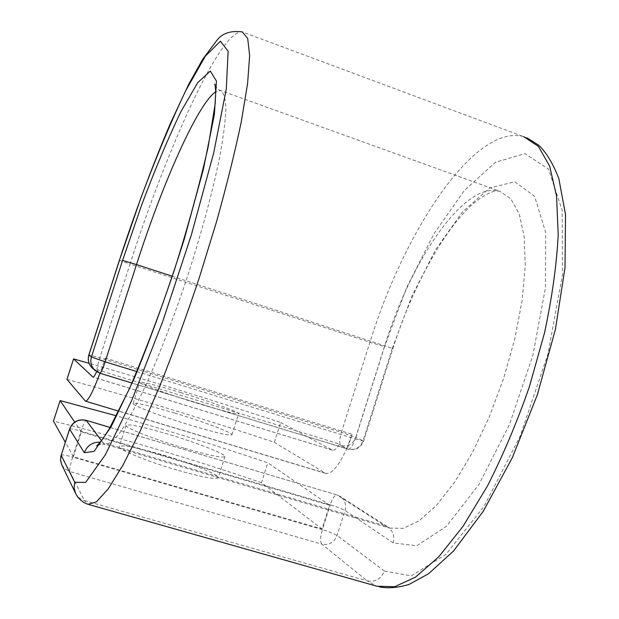 <?xml version="1.0" encoding="UTF-8"?>
<svg xmlns="http://www.w3.org/2000/svg" width="619" height="619" viewBox="0 0 619 619"><rect width="100%" height="100%" fill="white"/><g stroke="black" fill="none" stroke-linecap="round" stroke-linejoin="round"><path stroke-width="0.46" stroke-dasharray="3.1 2.32" d="M176.848 470.022C146.989 461.341 117.571 449.27 119.212 446.601C122.005 444.574 136.064 447.212 161.412 454.516C189.932 462.865 219.234 474.672 218.236 477.667C216.224 479.841 202.428 477.288 176.848 470.022M183.866 448.079C154.061 439.281 124.535 427.605 126.028 425.4C128.675 423.806 142.649 426.708 167.942 434.128C196.424 442.577 225.827 454.029 224.976 456.536C223.103 458.292 209.392 455.476 183.866 448.079M181.212 392.725C156.019 385.08 142.231 381.629 139.863 382.364C138.679 383.618 168.43 394.489 198.126 403.526C223.544 411.178 237.062 414.544 238.671 413.624C239.197 412.099 209.593 401.391 181.212 392.725M174.69 413.074C149.442 405.546 135.569 402.358 133.062 403.518C131.731 405.236 161.366 416.502 191.116 425.423C216.588 432.952 230.198 436.055 231.939 434.716C232.628 432.712 203.117 421.64 174.69 413.074M66.96 379.393C133.758 397.537 202.877 418.506 274.333 442.306L325.695 473.388C331.691 474.394 338.694 466.122 346.71 448.566L340.543 445.417L348.002 449.131L99.821 373.164L97.168 370.866L97.678 371.021L97.485 369.829L339.614 444.047L340.543 445.417M274.333 442.306L280.639 422.498C215.11 400.888 151.253 381.157 89.082 363.307M280.639 422.498L332.426 450.137C334.392 450.64 336.79 448.605 339.614 444.047M99.961 373.226L97.678 371.021M96.649 371.702L97.485 369.829M105.199 358.03L352.025 434.275L346.71 448.566L347.391 448.914L100.286 373.28L105.199 358.03L100.286 373.28M352.025 434.275L347.391 448.914M329.579 505.189L81.383 431.892L73.39 456.706L322.042 529.013L329.579 505.189L267.818 462.795C217.114 445.719 166.658 430.066 116.442 415.836M322.042 529.013L261.504 482.642L267.818 462.795M261.504 482.642C190.134 458.377 120.79 437.865 53.482 421.113M81.383 431.892L74.737 422.104M73.39 456.706L65.297 442.252M324.82 472.978L85.105 400.903M332.094 449.998L93.121 377.095M119.413 260.243L130.036 264.042L99.806 357.759L88.857 354.896M527.256 137.983L242.222 31.886C220.542 29.132 166.937 148.529 130.036 264.042L369.93 342.253L341.402 432.333L99.806 357.759C97.531 365.102 96.649 369.473 97.168 370.866L92.556 368.29M523.659 136.629C474.719 123.243 404.323 230.879 369.93 342.253L384.538 346.655L355.855 437.339L341.402 432.333C339.374 439.428 339.243 443.838 341.015 445.564C348.01 446.933 352.954 444.187 355.855 437.339L363.098 440.751C360.15 447.73 355.12 450.524 348.002 449.131L131.971 383.029M392.291 348.412L411.906 296.161L435.884 249.279L462.54 211.822L489.761 187.967L514.853 181.754L534.607 196.3L545.695 232.558L545.447 287.874L532.882 355.314L509.46 424.518L478.99 484.414L446.485 526.289L416.719 545.788L393.197 542.909C394.876 536.263 393.111 531.009 387.904 527.148L384.647 525.655L389.753 528.108L403.263 528.371L419.04 520.85L436.441 505.352L454.617 482.17L472.591 452.203L489.281 416.927L503.657 378.325L514.815 338.709L522.126 300.463L525.26 265.791L524.2 236.52L519.233 213.942L510.861 198.776L499.726 191.232C464.637 180.624 411.171 259.856 384.763 345.58L355.244 438.91L363.639 441.084L363.098 440.751L392.291 348.412L392.91 348.505L172.314 276.26M136.884 371.601L355.244 438.91C352.838 445.812 350.478 449.247 348.18 449.201C355.546 450.702 360.699 448.001 363.639 441.084L392.91 348.505C412.006 287.905 443.645 229.904 472.862 203.906C494.535 186.497 499.386 191.89 499.726 191.232L220.503 90.498L215.737 91.798M75.464 493.095C77.367 496.84 80.346 499.324 84.401 500.562L87.999 504.299L89.004 504.586M61.799 464.877L65.041 469.032L69.723 471.516L84.401 500.562L367.245 580.885L376.894 586.216L379.416 586.92M61.134 455.151C61.931 454.493 65.784 455.135 72.702 457.07L81.035 431.226L330.213 504.841L322.36 529.647L72.702 457.07C70.334 464.707 69.343 469.519 69.723 471.516L321.787 544.147L367.245 580.885C375.3 582.278 381.002 578.997 384.353 571.028L411.24 575.879L445.835 554.523L484.104 506.28L520.223 435.969L547.923 354.169L562.462 274.704L562.16 210.298L548.488 169.095L524.943 153.651L495.626 162.178L464.289 190.544L433.904 233.858L406.745 287.363L384.538 346.655M384.353 571.028L337.1 535.466C334.384 533.748 329.47 531.806 322.36 529.647C320.263 537.013 320.069 541.849 321.787 544.147C329.006 545.432 334.113 542.538 337.1 535.466L345 510.482C346.493 504.57 344.899 499.889 340.226 496.43L337.309 495.084L384.647 525.655L103.025 442.693L105.013 444.272C108.812 444.45 113.95 440.395 120.411 432.093C127.584 421.26 135.716 406.358 144.8 387.362C158.89 356.304 174.04 316.943 187.967 274.975C201.484 232.883 212.441 192.261 219.335 159.037C223.165 138.463 225.355 121.765 225.904 108.944C225.533 98.583 223.73 92.432 220.503 90.498C219.234 90.32 217.509 88.888 215.335 86.196M101.516 440.689L103.025 442.693L100.34 442.175M393.197 542.909L345 510.482C342.245 508.888 337.316 507.007 330.213 504.841C332.511 498.179 334.778 494.883 337.022 494.952L110.081 427.489M69.568 429.037C70.318 428.518 74.141 429.246 81.035 431.226C83.364 424.255 85.051 420.611 86.095 420.301M126.028 425.4L119.212 446.601M133.062 403.518L139.863 382.364M325.695 473.388L118.817 411.186M332.426 450.137L92.943 377.079M231.939 434.716L238.671 413.624M110.105 427.443L337.022 494.952L340.226 496.43L389.753 528.108L105.013 444.272L100.348 444.024M224.976 456.536L218.236 477.667"/><path stroke-width="0.93" d="M89.082 363.307L73.576 358.904L66.96 379.393L85.445 401.151C88.084 401.127 92.927 391.827 99.961 373.226M73.576 358.904L92.943 377.079C93.647 377.25 94.885 375.454 96.649 371.702M65.297 442.252L53.482 421.113L60.113 400.586L116.442 415.836M74.737 422.104L60.113 400.586M119.413 260.243C134.602 213.454 151.516 168.004 170.163 123.901L188.679 84.339L202.676 59.292L216.735 40.537C222.089 33.318 230.585 30.432 242.222 31.886L247.693 38.432L249.643 55.609L247.585 83.596L241.278 121.827C234.972 151.957 226.693 185.36 216.433 222.028L199.109 278.333C186.396 316.263 173.351 352.025 159.973 385.622L140.691 429.95L123.15 464.792L108.193 488.894L96.386 501.924L87.999 504.299C82.288 502.357 78.102 498.62 75.464 493.095L74.071 487.795L74.752 482.302L85.654 482.402L105.307 454.864L132.118 399.518L162.48 322.22L191.356 234.941L213.741 152.754L226.299 88.919L228.132 51.215L220.41 41.225L205.431 56.05L185.739 90.66C171.092 121.533 156.189 157.172 141.016 197.593L119.413 260.243L88.857 354.896L91.419 356.977L105.16 361.821L136.884 371.601M119.498 260.228L88.912 354.973C87.496 360.157 88.71 364.599 92.556 368.29L95.125 370.549C91.21 366.781 89.972 362.262 91.419 356.977L122.577 260.429L136.505 264.576L105.16 361.821C102.731 369.056 100.974 372.847 99.891 373.211L95.125 370.549L99.821 373.164M172.314 276.26L136.505 264.576C162.379 183.797 197.732 103.566 215.737 91.798M89.004 504.586L376.894 586.216L394.651 586.735L415.519 577.125L438.701 556.891L463.105 526.227L487.37 486.163C503.038 455.375 517.066 422.158 529.454 386.496L544.503 332.929C552.063 297.592 556.636 264.901 558.214 234.864L556.535 195.937L549.672 166.186L538.398 146.401L523.659 136.629M100.34 442.175C92.571 441.951 87.217 445.463 84.292 452.713L94.119 451.359L111.258 426.483L134.191 378.58C151.562 336.264 168.26 289.785 184.276 239.127L203.357 169.428L214.383 114.515L216.449 81.097L210.313 71.069L197.724 82.629L180.787 111.884C168.028 138.524 154.959 169.614 141.581 205.168L122.577 260.429M101.516 440.689L86.203 420.386C78.358 418.877 72.825 421.81 69.607 429.184L61.165 455.329L60.561 460.188L61.799 464.877L75.464 493.095M84.292 452.713L69.568 429.037L60.77 456.536L60.6 460.799L61.799 464.877M74.752 482.302L61.134 455.151M110.081 427.489L86.095 420.301C78.265 418.777 72.756 421.686 69.568 429.037M118.817 411.186L85.445 401.151M379.416 586.92C388.175 588.568 398.094 587.725 409.167 584.382L428.541 573.751L453.588 550.949L483.346 511.147L512.346 457.627L537.323 394.852L555.436 329.331L565.023 267.454L565.518 214.6L558.825 178.535C553.046 163.617 546.376 152.545 538.816 145.318L527.256 137.983M100.348 444.024L96.541 445.788C97.044 445.44 95.945 447.228 102.506 439.358L109.269 428.874L129.301 389.042C145.225 351.754 160.298 311.906 174.527 269.505C187.983 226.925 199.194 186.079 208.154 146.974L215.164 103.83L215.737 92.107C215.002 82.575 214.847 84.532 214.631 84.045L215.335 86.196M131.971 383.029L99.891 373.211M88.857 354.896C87.441 360.096 88.672 364.56 92.556 368.29M110.105 427.443L86.095 420.301"/></g></svg>
